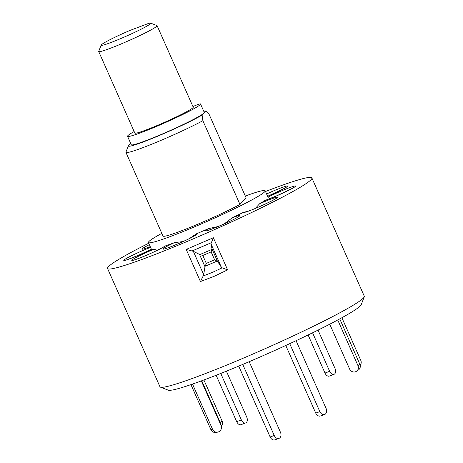 <?xml version="1.0" encoding="UTF-8"?>
<svg xmlns="http://www.w3.org/2000/svg" width="463" height="463" viewBox="0 0 463 463"><rect width="100%" height="100%" fill="white"/><g stroke="black" fill="none" stroke-linecap="round" stroke-linejoin="round"><path stroke-width="0.69" d="M150.666 23.15L156.957 25.563A31.924 2.228 156.1 0 1 157.09 25.673A31.924 2.228 156.1 0 1 124.229 42.642A31.924 2.228 156.1 0 1 98.712 51.543A31.924 2.228 156.1 0 1 98.723 51.37L101.166 45.085A27.138 1.893 -23.9 0 0 122.845 37.671A27.138 1.893 -23.9 0 0 150.666 23.15A27.138 1.893 -23.9 0 0 148.519 23.439L129.918 30.454A27.138 1.893 -23.9 0 0 129.09 30.807A27.138 1.893 -23.9 0 0 101.166 45.085M98.712 51.543L134.843 133.072A31.924 2.228 -23.9 0 0 160.354 124.171A31.924 2.228 -23.9 0 0 193.221 107.202L157.09 25.673M134.166 131.544A39.911 2.784 -23.9 0 0 127.545 136.307A39.911 2.784 -23.9 0 0 152.917 127.933A39.911 2.784 -23.9 0 0 193.1 109.175A39.911 2.784 -23.9 0 0 200.52 103.967A39.911 2.784 -23.9 0 0 200.467 103.897A9.578 0.666 -23.9 0 0 194.726 105.784L193.98 106.096A9.578 0.666 -23.9 0 0 192.926 106.531M127.545 136.307L131.289 144.751A39.911 2.784 -23.9 0 0 156.656 136.377A39.911 2.784 -23.9 0 0 196.839 117.619A39.911 2.784 -23.9 0 0 204.258 112.411L200.52 103.967M161.882 123.511L162.108 124.02M214.132 276.336L200.433 281.545L203.159 276L212.731 272.25L222.176 267.828L227.605 269.86L214.132 276.336M148.739 243.237A111.745 7.796 -23.9 0 0 108.313 266.815A111.745 7.796 -23.9 0 0 107.549 268.488A111.745 7.796 -23.9 0 0 204.843 233.873A111.745 7.796 -23.9 0 0 311.107 179.615A111.745 7.796 -23.9 0 0 311.871 177.942A111.745 7.796 -23.9 0 0 265.496 191.497M107.549 268.488L159.961 386.767A111.745 7.796 -23.9 0 0 160.435 387.155A111.745 7.796 -23.9 0 0 260.831 350.584A111.745 7.796 -23.9 0 0 363.524 297.894A111.745 7.796 -23.9 0 0 364.259 296.835A111.745 7.796 -23.9 0 0 364.288 296.222L311.871 177.942M161.83 233.369A63.853 4.456 -23.9 0 0 148.866 241.576A63.853 4.456 -23.9 0 0 148.426 242.531A63.853 4.456 -23.9 0 0 204.027 222.755A63.853 4.456 -23.9 0 0 264.749 191.751A63.853 4.456 -23.9 0 0 265.183 190.791A63.853 4.456 -23.9 0 0 245.309 196.04M125.924 152.35L163.022 236.066A47.892 3.339 -23.9 0 0 192.18 226.552A47.892 3.339 -23.9 0 0 239.973 204.438L202.875 120.721A47.892 3.339 156.1 0 1 155.082 142.835A47.892 3.339 156.1 0 1 125.924 152.35A47.892 3.339 156.1 0 1 125.936 152.09L128.378 145.81A43.1 3.004 -23.9 0 0 157.021 136.481A43.1 3.004 -23.9 0 0 202.111 115.067L203.969 113.03M130.826 143.709A43.1 3.004 -23.9 0 0 128.662 145.399A43.1 3.004 -23.9 0 0 128.378 145.81M202.875 120.721L202.111 115.067M160.435 387.155L168.318 390.176A105.743 7.379 -23.9 0 0 263.325 355.567A105.743 7.379 -23.9 0 0 360.503 305.707A105.743 7.379 -23.9 0 0 361.198 304.7L364.259 296.835M217.216 261.051L205.126 266.248L206.313 263.401L214.635 259.818L211.128 251.901L212.048 249.03L217.5 261.335L214.635 259.818M211.128 251.901L202.8 255.483L199.947 254.552L212.031 249.354M292.599 188.238L276.452 195.93L264.888 200.502A18.752 1.308 -23.9 0 0 276.359 195.999A18.752 1.308 -23.9 0 0 295.533 186.311A18.752 1.308 -23.9 0 0 280.676 191.26A18.752 1.308 -23.9 0 0 267.996 197.134M248.284 211.145L243.098 212.5A18.752 1.308 -23.9 0 0 248.498 211.128A18.752 1.308 -23.9 0 0 272.742 200.386A18.752 1.308 -23.9 0 0 271.995 198.691A18.752 1.308 -23.9 0 0 259.604 203.766L255.321 208.419M218.189 226.511L208.553 228.595A18.752 1.308 -23.9 0 0 205.821 230.875A18.752 1.308 -23.9 0 0 225.875 223.178A18.752 1.308 -23.9 0 0 239.521 215.492A18.752 1.308 -23.9 0 0 232.229 217.789L224.225 223.895M183.076 241.559L174.453 242.629A18.752 1.308 -23.9 0 0 164.631 247.693A18.752 1.308 -23.9 0 0 172.838 245.986A18.752 1.308 -23.9 0 0 195.664 235.245A18.752 1.308 -23.9 0 0 196.248 233.884L189.575 238.468M157.391 250.251L153.814 249.25A18.752 1.308 -23.9 0 0 140.659 255.165A18.752 1.308 -23.9 0 0 133.876 260.096A18.752 1.308 -23.9 0 0 157.171 250.396A18.752 1.308 -23.9 0 0 165.413 245.905L163.352 247.08M150.568 247.364A18.752 1.308 -23.9 0 0 143.061 250.431A18.752 1.308 -23.9 0 0 123.887 260.119A18.752 1.308 -23.9 0 0 138.744 255.171A18.752 1.308 -23.9 0 0 151.499 249.256L138.842 255.101L127.452 259.616M204.009 112.989L205.861 110.952A43.1 3.004 -23.9 0 0 203.801 111.375M205.861 110.952L208.969 114.031L246.067 197.747L239.973 204.438M151.499 249.256A63.853 4.456 -23.9 0 0 153.814 249.25M165.413 245.905A63.853 4.456 -23.9 0 0 174.453 242.629M196.248 233.884A63.853 4.456 -23.9 0 0 208.553 228.595M232.229 217.789A63.853 4.456 -23.9 0 0 243.098 212.5M259.604 203.766A63.853 4.456 -23.9 0 0 264.888 200.502M200.433 281.545L186.201 249.424L213.374 237.739L227.605 269.86M222.176 267.828L221.285 267.082L210.943 243.746L213.374 237.739M186.201 249.424L193.331 251.316L203.674 274.652L203.159 276M211.087 242.803L192.07 250.975M203.674 274.652L204.982 266.723L199.524 254.413L193.331 251.316M217.5 261.335L221.285 267.082M205.126 266.248L204.982 266.723M210.943 243.746L212.048 249.03M199.524 254.413L199.947 254.552M266.485 354.172L260.565 356.776M220.758 373.45L241.345 419.9A4.786 3.004 69.3 0 0 245.685 422.922A4.786 3.004 69.3 0 0 245.928 422.806L245.975 422.783A4.786 3.004 69.3 0 0 246.686 416.96L226.401 371.181M216.14 375.273L236.691 421.654L241.345 419.9M241.281 424.559A4.786 3.004 -110.7 0 1 241.032 424.675A4.786 3.004 -110.7 0 1 236.691 421.654M192.515 384.082L212.586 429.38A4.786 4.613 80.7 0 0 218.715 431.794L218.785 431.759A4.786 4.613 80.7 0 0 221.042 425.439L201.318 380.927M190.947 384.626L210.902 429.652L212.586 429.38M217.552 432.153L215.868 432.425A4.786 4.613 -99.3 0 1 210.902 429.652M203.894 379.973L222.072 420.994A4.786 4.462 55.8 0 1 221.279 426.105M220.573 424.392A4.786 4.462 -124.2 0 0 220.145 422.302L222.072 420.994M201.741 380.771L220.145 422.302M318.035 330.119L334.986 368.369A4.786 3.004 69.3 0 1 334.269 374.197L334.228 374.22A4.786 3.004 69.3 0 1 333.979 374.33L329.332 376.083A4.786 3.004 -110.7 0 1 324.991 373.062L329.644 371.309A4.786 3.004 69.3 0 0 333.979 374.33M312.577 332.804L329.644 371.309M308.115 334.975L324.991 373.062M341.885 317.734L360.781 360.364A4.786 4.613 80.7 0 1 360.202 365.336M329.743 324.198L349.611 369.028A4.786 4.462 -124.2 0 0 355.682 371.696L355.746 371.667A4.786 4.462 -124.2 0 0 356.504 371.262A4.786 4.462 -124.2 0 0 357.945 365.596L359.873 364.288A4.786 4.462 55.8 0 1 358.426 369.954L356.504 371.262M337.741 319.991L357.945 365.596M339.761 318.903L359.873 364.288M242.745 364.427L274.241 435.498A4.786 3.496 70.4 0 0 278.957 438.386A4.786 3.496 70.4 0 0 279.282 438.241A4.786 3.496 70.4 0 0 280.456 432.245L249.192 361.69M278.957 438.386L274.843 439.85A4.786 3.496 -109.6 0 1 270.126 436.968L238.729 366.111M289.728 343.662L319.852 411.636A4.786 3.496 70.4 0 0 324.569 414.518A4.786 3.496 70.4 0 0 324.893 414.373A4.786 3.496 70.4 0 0 326.068 408.378L296.077 340.699M324.569 414.518L320.454 415.982A4.786 3.496 -109.6 0 1 315.737 413.1L319.852 411.636M285.775 345.485L315.737 413.1M267.637 196.324A18.752 1.308 -23.9 0 0 278.761 191.265A18.752 1.308 -23.9 0 0 286.522 186.08A18.752 1.308 -23.9 0 0 266.595 193.98M149.37 244.661A18.752 1.308 -23.9 0 0 147.425 247.734A18.752 1.308 -23.9 0 0 150.261 246.669M202.8 255.483L206.313 263.401M270.126 436.968L274.241 435.498M265.183 190.791L268.216 197.637M284.589 188.256L267.626 196.3M150.244 246.634L145.723 248.33M162.999 247.392L156.824 250.529C148.849 254.534 135.601 259.737 134.831 259.685L135.462 259.598M194.628 235.748L194.402 235.875C190.565 238.52 169.365 247.786 166.067 248.376L166.692 248.284M236.755 217.795L237.247 217.39C237.71 217.928 211.406 229.908 208.587 230.088L209.218 230.001M274.327 199.524L274.819 199.119C275.097 199.449 256.901 208.252 249.158 210.839L246.791 211.724M148.426 242.531L151.407 249.256M245.685 422.922L241.032 424.675"/></g></svg>

